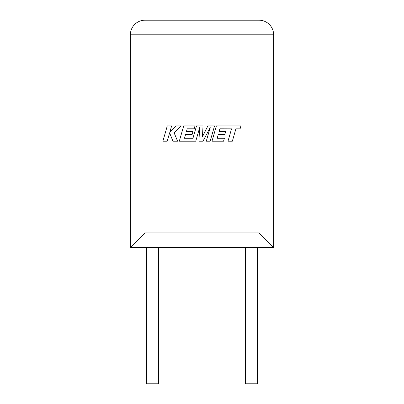 <?xml version="1.0" encoding="UTF-8"?>
<svg xmlns="http://www.w3.org/2000/svg" width="404" height="404" viewBox="0 0 404 404"><rect width="100%" height="100%" fill="white"/><g stroke="black" fill="none" stroke-linecap="round" stroke-linejoin="round"><path stroke-width="0.61" d="M245.506 247.546L245.506 383.8L257.378 383.8L257.378 247.546M158.494 247.546L158.494 383.8L146.622 383.8L146.622 247.546M259.03 20.2A14.6 14.6 0 0 1 273.629 34.8A14.6 14.6 0 0 0 259.03 20.2A14.6 14.6 0 0 1 273.629 34.8L273.629 247.546L130.371 247.546L130.371 34.8A14.6 14.6 0 0 1 144.97 20.2L259.03 20.2L259.03 34.8L144.97 34.8L144.97 232.946L130.371 247.546M273.629 247.546L259.03 232.946L259.03 34.8L273.629 34.8M219.892 128.82L231.542 128.861L227.997 141.193L232.351 141.193L235.896 128.861L240.082 128.861L240.93 125.912L216.393 125.912L211.999 141.193L223.543 141.193L224.371 138.284L217.175 138.284L218.261 134.487L224.816 134.487L225.624 131.664L219.064 131.664L219.892 128.82M214.554 125.912L207.848 125.912L202.434 136.83L203.02 125.912L196.516 125.912L192.955 138.284L184.487 138.284L185.567 134.487L192.127 134.487L192.93 131.664L186.37 131.664L187.198 128.82L194.162 128.82L194.991 125.912L183.699 125.912L179.3 141.193L195.763 141.193L199.672 127.588L198.909 141.193L202.985 141.193L210.201 127.523L206.277 141.193L210.161 141.193L214.554 125.912M167.281 125.912L162.888 141.193L167.236 141.193L169.614 132.896L172.947 141.193L177.593 141.193L174.154 132.896L181.29 125.912L176.26 125.912L169.766 132.426L171.634 125.912L167.281 125.912M144.97 232.946L259.03 232.946M144.97 20.2A14.6 14.6 0 0 0 130.371 34.8L144.97 34.8L144.97 20.2"/></g></svg>
